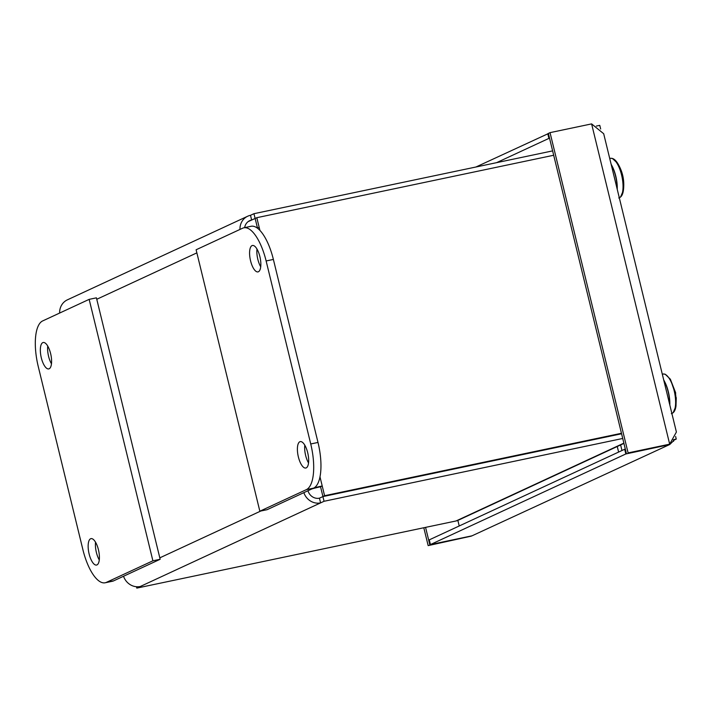 <?xml version="1.0" encoding="UTF-8"?>
<svg xmlns="http://www.w3.org/2000/svg" width="712" height="712" viewBox="0 0 712 712"><rect width="100%" height="100%" fill="white"/><g stroke="black" fill="none" stroke-linecap="round" stroke-linejoin="round"><path stroke-width="1.07" d="M603.687 133.722L591.61 123.897L669.681 444.163L676.4 432.024L603.687 133.722M674.398 439.945L669.796 444.475L472.003 535.824L669.796 444.475M548.4 133.562L475.883 167.026M628.109 452.903L669.681 444.163L628.109 452.903L550.038 132.637L591.61 123.897M472.003 535.824L430.431 544.564L625.839 453.962L667.375 445.071M471.406 536.1L428.161 545.615L471.371 535.949M423.8 527.743L428.161 545.615M547.768 133.696L548.916 138.395L549.548 138.27M496.558 162.674L548.916 138.395M550.038 132.637L548.365 133.42L626.435 453.686M625.839 453.962L624.691 449.254L625.323 449.121M624.691 449.254L429.283 539.856L430.431 544.564M425.571 527.37L429.834 544.84M663.691 379.879A22.401 8.322 78.1 0 1 669.761 404.799M673.294 412.355L675.991 405.982L676.08 398.079L675.608 394.439L670.348 379.185L675.652 392.81L675.608 394.439M675.839 397.118L676.08 398.079M611.11 164.187A22.401 8.322 78.1 0 1 616.2 179.006A22.401 8.322 78.1 0 1 617.188 189.116M620.713 196.672L623.409 190.291L622.804 177.475L617.776 163.493L612.738 158.749M619.298 197.794A20.247 7.52 -101.9 0 0 622.154 177.635A20.247 7.52 -101.9 0 0 610.424 158.349C612.952 157.948 615.399 159.666 617.776 163.493C622.76 171.779 624.638 180.706 623.409 190.291L623.409 190.291C622.778 194.759 621.229 197.313 618.755 197.972M255.421 218.335L248.088 221.655M244.643 227.635A10.119 9.363 -114.9 0 1 249.77 220.631A10.119 9.363 -114.9 0 1 251.639 220.008L250.49 215.3A14.979 13.857 65.1 0 0 247.723 216.217A14.979 13.857 65.1 0 0 239.971 229.442M255.101 218.406L253.953 213.698L250.49 215.3M552.619 150.882L253.953 213.698M59.639 313.049A14.979 13.857 -114.9 0 1 67.4 299.832L247.723 216.217M311.883 488.922A10.119 0.801 -13.7 0 1 320.542 486.759L322.216 485.984A14.979 1.193 166.3 0 0 314.019 487.916M303.855 492.651A14.979 13.857 65.1 0 0 320.596 502.886L319.448 498.178A10.119 9.363 -114.9 0 1 307.976 490.737M621.558 433.679L322.919 496.487L320.542 486.759M257.415 227.804L255.145 218.459L256.818 217.685L553.687 155.252M257.05 227.885A14.979 1.193 -13.7 0 1 259.186 227.422L256.818 217.685M319.448 498.178L322.91 496.576L621.576 433.768M136.473 586.732L136.811 588.103L140.264 586.501A14.979 13.857 -114.9 0 1 123.532 576.257M322.919 496.487L324.592 495.712L319.982 476.817M621.46 433.279L324.592 495.712M322.91 496.576L324.058 501.284L622.724 438.467M140.264 586.501L324.058 501.284M623.926 443.407L458.181 520.258A11.606 10.742 -114.9 0 1 456.036 520.97L136.811 588.103M42.782 342.632A13.501 5.011 78.1 0 1 43.192 342.499A13.501 5.011 78.1 0 1 50.748 354.113A13.501 5.011 78.1 0 1 49.155 368.78A13.501 5.011 78.1 0 1 48.745 368.914A13.501 5.011 78.1 0 1 41.189 357.299A13.501 5.011 78.1 0 1 42.782 342.632M90.593 538.77A13.501 5.011 78.1 0 1 91.002 538.628A13.501 5.011 78.1 0 1 98.559 550.243A13.501 5.011 78.1 0 1 96.966 564.91A13.501 5.011 78.1 0 1 96.556 565.052A13.501 5.011 78.1 0 1 89 553.438A13.501 5.011 78.1 0 1 90.593 538.77M51.469 363.823A13.501 5.011 78.1 0 1 47.731 346.059M99.279 559.961A13.501 5.011 78.1 0 1 95.541 542.197M160.155 559.276L96.423 297.839L89.16 299.36L152.893 560.807L160.155 559.276L113.653 580.841L106.4 582.363A40.495 15.041 78.1 0 1 105.171 582.772A40.495 15.041 78.1 0 1 82.886 549.62L38.27 366.609A40.495 15.041 78.1 0 1 42.667 320.925L89.16 299.36M105.171 582.772L112.434 581.25A40.495 15.041 -101.9 0 0 113.653 580.841M152.893 560.807L106.4 582.363M256.979 249.04A13.501 5.011 -101.9 0 0 260.717 266.804M252.03 245.613A13.501 5.011 -101.9 0 0 250.437 260.281A13.501 5.011 -101.9 0 0 257.993 271.895A13.501 5.011 -101.9 0 0 258.403 271.762A13.501 5.011 -101.9 0 0 259.996 257.094A13.501 5.011 -101.9 0 0 252.44 245.48A13.501 5.011 -101.9 0 0 252.03 245.613M304.789 445.169A13.501 5.011 -101.9 0 0 308.527 462.942M299.841 441.743A13.501 5.011 -101.9 0 0 298.248 456.41A13.501 5.011 -101.9 0 0 305.804 468.024A13.501 5.011 -101.9 0 0 306.213 467.891A13.501 5.011 -101.9 0 0 307.815 453.224A13.501 5.011 -101.9 0 0 300.25 441.609A13.501 5.011 -101.9 0 0 299.841 441.743M266.128 260.966L310.735 443.968A40.495 15.041 78.1 0 1 306.347 489.651L259.844 511.216L196.112 249.77L242.614 228.214A40.495 15.041 78.1 0 1 243.842 227.804A40.495 15.041 78.1 0 1 266.128 260.966L273.381 259.435A40.495 15.041 -101.9 0 0 251.105 226.274L243.842 227.804M259.844 511.216L267.107 509.685L313.609 488.129A40.495 15.041 -101.9 0 0 317.997 442.446L273.381 259.435M596.353 126.069L599.771 125.356L600.661 129.005M675.626 436.5L676.249 439.082L673.383 440.417M618.621 452.067L617.197 446.237M676.249 439.082L673.605 439.642M459.222 525.981L457.861 520.401M620.553 444.688L621.968 450.518M673.303 440.034L673.561 441.324M671.879 413.485A20.247 7.52 -101.9 0 0 674.798 393.665A20.247 7.52 -101.9 0 0 664.652 374.156A20.247 7.52 -101.9 0 0 663.006 374.031L665.133 374.183L670.348 379.185M669.814 404.995A20.247 7.52 -101.9 0 0 664.465 381.365M617.233 189.312A20.247 7.52 -101.9 0 0 616.37 178.854A20.247 7.52 -101.9 0 0 611.893 165.674M96.779 299.271L196.868 252.867M260.788 511.02L159.808 557.843M259.916 230.385L259.186 227.422M623.863 443.149L456.036 520.97M306.347 489.651L313.609 488.129M317.997 442.446L310.735 443.968M662.302 374.183L663.006 374.031M671.336 413.663C673.837 412.969 675.385 410.415 675.991 405.982L676.275 397.697M609.721 158.491L610.424 158.349"/></g></svg>
